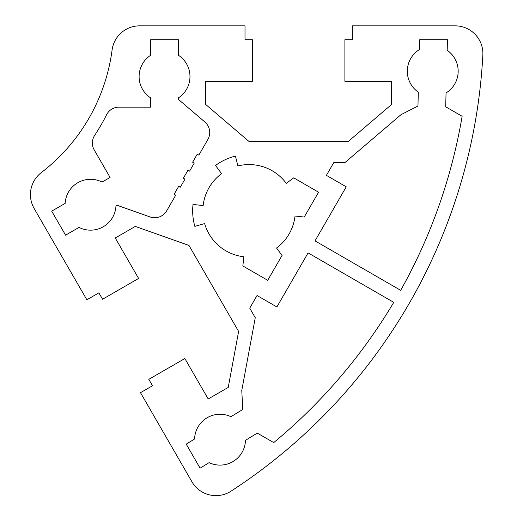<?xml version="1.0" encoding="UTF-8"?>
<svg xmlns="http://www.w3.org/2000/svg" width="517" height="517" viewBox="0 0 517 517"><rect width="100%" height="100%" fill="white"/><g stroke="black" fill="none" stroke-linecap="round" stroke-linejoin="round"><path stroke-width="0.78" d="M112.092 49.975A184.97 184.97 0 0 1 41.295 172.607A27.744 27.744 0 0 0 34.154 208.493L86.856 299.776L98.87 292.835L102.566 299.246L138.608 278.437L115.259 237.988L135.28 226.427L188.97 245.433L238.615 331.416L228.23 387.42L208.202 398.982L184.853 358.533L148.812 379.342L152.509 385.747L140.495 392.687L191.923 481.76A27.744 27.744 0 0 0 231.067 491.15A554.915 554.915 0 0 0 482.846 55.054A27.744 27.744 0 0 0 455.141 25.85L352.284 25.85L352.284 39.725L344.891 39.725L344.891 81.343L391.595 81.343L391.595 104.46L348.29 141.458L249 141.458L205.695 104.46L205.695 81.343L252.399 81.343L252.399 39.725L245.006 39.725L245.006 25.85L139.603 25.85A27.744 27.744 0 0 0 112.092 49.975M166.7 210.8L175.722 195.167L174.119 194.243L178.746 186.23L180.349 187.154L184.97 179.147L183.367 178.223L187.994 170.209L189.597 171.14L194.218 163.126L192.621 162.202L197.242 154.195L198.845 155.119L207.873 139.487A13.875 13.875 0 0 0 204.868 121.999L178.417 99.4L178.417 97.894A25.436 25.436 0 0 0 178.417 55.261L178.417 39.725L150.667 39.725L150.667 55.261A25.436 25.436 0 0 0 150.667 97.894L150.667 107.142L118.942 107.142A13.875 13.875 0 0 0 106.541 114.806A198.845 198.845 0 0 1 94.663 135.383A13.875 13.875 0 0 0 94.223 149.956L110.089 177.434L102.075 182.055A25.436 25.436 0 0 0 65.155 203.375L51.7 211.143L65.575 235.17L79.03 227.402A25.436 25.436 0 0 0 115.95 206.083L117.256 205.333L150.053 216.94A13.875 13.875 0 0 0 166.7 210.8M276.556 248.018A46.246 46.246 0 0 0 295.033 216.016L304.222 217.056L318.569 192.201L293.721 177.854L286.276 183.348A46.246 46.246 0 0 0 237.898 165.951L235.435 156.082A56.418 56.418 0 0 0 215.524 165.472L221.573 173.647A46.246 46.246 0 0 0 203.136 205.585L193.028 204.435A56.418 56.418 0 0 0 194.851 226.368L204.629 223.57A46.246 46.246 0 0 0 243.888 256.768L242.848 265.964L267.703 280.311L282.049 255.456L276.556 248.018M446.055 92.911A25.436 25.436 0 0 0 447.186 50.298L447.463 39.725L419.707 39.725L419.449 49.561A25.436 25.436 0 0 0 418.318 92.181L417.949 106.043L401.018 114.658L344.749 162.726L333.691 162.726L326.401 175.36L346.241 186.818L315.027 240.883L400.688 290.341A541.041 541.041 0 0 0 462.133 116.28L445.686 106.78L446.055 92.911M276.873 306.962L257.033 295.511L249.737 308.145L255.262 317.716L241.769 390.484L242.777 409.451L230.95 416.702A25.436 25.436 0 0 0 194.605 438.991L186.217 444.135L200.098 468.176L209.114 462.644A25.436 25.436 0 0 0 245.459 440.355L257.285 433.104L273.732 442.597A541.041 541.041 0 0 0 393.754 302.355L308.093 252.897L276.873 306.962"/></g></svg>
